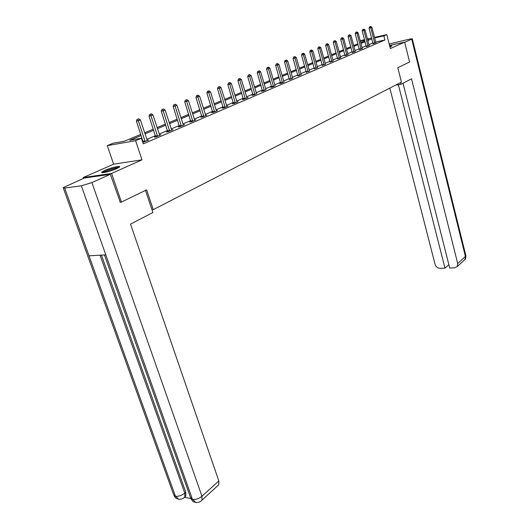 <?xml version="1.0" encoding="UTF-8"?>
<svg xmlns="http://www.w3.org/2000/svg" width="529" height="529" viewBox="0 0 529 529"><rect width="100%" height="100%" fill="white"/><g stroke="black" fill="none" stroke-linecap="round" stroke-linejoin="round"><path stroke-width="0.79" d="M389.933 46.949L391.916 46.003L389.714 46.076M104.768 170.398L101.846 172.07C99.988 173.823 110.885 171.317 116.744 168.625L119.567 166.992C121.326 165.266 110.627 167.739 104.768 170.398M360.229 40.832L364.514 39.642M83.47 178.385L83.172 177.539L111.593 173.452L141.997 159.831L135.603 140.701L107.281 145.627L113.12 143.207L124.394 141.23L140.807 134.379M141.997 159.831L113.636 164.175L83.172 177.539M113.636 164.175L107.281 145.627M151.988 209.775L153.265 209.643L401.445 82.134L397.801 67.719L409.591 61.986L404.639 42.141L389.542 45.408M153.265 209.643L146.619 189.845L121.452 202.078L119.964 202.243M121.452 202.078L111.593 173.452M141.183 135.503L129.75 140.291L141.428 138.241L143.293 143.855L384.927 39.986L375.689 42.029M372.899 42.968L368.892 44.681M366.128 45.858L362.008 47.617M359.211 48.807L354.966 50.619M352.135 51.822L347.765 53.687M344.901 54.91L340.398 56.828M337.495 58.064L332.853 60.041M329.924 61.291L325.137 63.328M322.168 64.598L317.241 66.7M314.233 67.983L309.148 70.145M306.106 71.448L300.862 73.683M297.774 74.999L292.365 77.3M289.244 78.636L283.663 81.016M280.496 82.365L274.736 84.819M271.529 86.187L265.578 88.72M262.331 90.109L256.188 92.727M252.888 94.129L246.547 96.833M243.208 98.262L236.648 101.059M233.263 102.5L226.485 105.39M223.046 106.851L216.037 109.84M212.552 111.328L205.305 114.416M201.767 115.924L194.269 119.124M190.678 120.652L182.915 123.965M179.271 125.518L171.231 128.944M167.528 130.524L159.203 134.068M155.447 135.675L146.817 139.352M143.002 140.978L142.42 141.23M142.784 142.334L148.669 140.086L147.168 140.344M143.194 141.931L142.718 142.129M155.638 136.608L154.362 137.156L156.3 136.819L161.001 134.802L159.546 135.06M167.713 131.443L166.476 131.972L168.414 131.628L172.976 129.678L171.575 129.929M179.45 126.431L178.247 126.94L180.177 126.596L184.608 124.699L183.252 124.943M190.85 121.551L189.686 122.054L191.604 121.703L195.915 119.858L194.599 120.096M201.939 116.816L200.802 117.299L202.719 116.942L206.912 115.15L205.629 115.388M212.724 112.201L211.613 112.677L213.524 112.313L217.604 110.568L216.361 110.806M223.212 107.718L222.134 108.18L224.038 107.817L228.006 106.117L226.802 106.349M233.421 103.353L232.376 103.803L234.274 103.433L238.136 101.78L236.966 102.011M243.366 99.102L242.348 99.538L244.233 99.168L247.995 97.561L246.858 97.786M253.047 94.962L252.055 95.385L253.933 95.015L256.492 93.666M262.483 90.928L261.518 91.345L263.389 90.968L265.882 89.659M271.675 87.001L270.736 87.404L272.6 87.027L275.034 85.744M280.641 83.165L279.722 83.556L281.58 83.179L283.954 81.935M289.389 79.429L292.656 78.219M297.92 75.779L301.146 74.589M306.245 72.222L309.432 71.051M314.371 68.744L317.519 67.593M322.306 65.351L325.414 64.221M330.056 62.038L333.125 60.928M337.628 58.805L340.663 57.707M345.027 55.638L348.022 54.56M352.261 52.55L355.224 51.485M359.33 49.521L362.259 48.476M366.247 46.565L369.143 45.534M373.018 43.676L375.881 42.651M374.492 37.394L386.805 34.623L390.342 48.549L404.639 42.141M386.805 34.623L383.875 35.86L374.638 37.936M384.927 39.986L383.875 35.86M141.428 138.241L135.603 140.701M367.417 38.987L371.623 38.042M367.602 39.708L368.607 39.291L367.556 39.53M364.653 40.184L360.315 41.156M144.642 132.779L153.311 129.162M157.087 127.588L165.451 124.097M169.168 122.543L177.235 119.17M180.898 117.643L188.694 114.39M192.298 112.889L199.83 109.741M203.381 108.26L210.661 105.218M214.166 103.757L221.201 100.821M224.653 99.379L231.457 96.543M234.856 95.121L241.442 92.37M244.795 90.975L251.169 88.31M254.475 86.935L260.645 84.356M263.905 82.993L269.876 80.501M273.096 79.158L278.882 76.745M282.056 75.416L287.664 73.081M290.798 71.772L296.227 69.504M299.321 68.215L304.585 66.013M307.647 64.736L312.745 62.607M315.767 61.351L320.713 59.281M323.695 58.038L328.496 56.034M331.438 54.804L336.1 52.86M339.003 51.65L343.526 49.759M346.402 48.562L350.787 46.731M353.63 45.547L357.888 43.768M360.692 42.598L364.831 40.865M371.841 38.875L367.82 40.554M365.05 41.718L360.917 43.451M358.113 44.621L353.855 46.407M351.018 47.597L346.634 49.435M343.757 50.639L339.241 52.53M336.338 53.746L331.683 55.697M328.74 56.927L323.94 58.937M320.964 60.187L316.018 62.257M313.003 63.52L307.898 65.656M304.843 66.938L299.586 69.14M296.491 70.436L291.062 72.711M287.928 74.027L282.334 76.368M279.153 77.697L273.374 80.124M270.16 81.466L264.189 83.972M260.929 85.334L254.766 87.92M251.46 89.302L245.092 91.967M241.74 93.375L235.16 96.133M231.762 97.554L224.964 100.404M221.512 101.846L214.483 104.795M210.985 106.256L203.711 109.305M200.16 110.792L192.635 113.947M189.032 115.454L181.242 118.721M177.585 120.255L169.518 123.634M165.802 125.188L157.444 128.686M153.674 130.266L145.012 133.897M145.138 141.593L138.347 120.738L140.39 119.918L147.366 140.641M143.207 142.261L136.409 121.115L138.347 120.738L137.897 119.151L138.717 118.827L137.897 119.151M137.123 119.303L136.409 121.115M140.39 119.918L138.717 118.827M103.38 172.593L103.644 172.361C105.688 170.688 116.737 167.27 118.483 167.772M119.164 167.343C116.287 167.177 104.795 170.841 102.566 172.639M116.916 168.553L105.132 172.315M390.984 46.539L389.88 46.717M389.906 46.823L390.488 46.744M145.475 190.4L152.914 212.532L130.524 224.111L218.814 480.914L218.781 484.743L217.822 485.622M64.664 188.053L89.024 255.824L105.807 254.859L81.34 185.805L64.664 188.053L63.163 187.65L84.217 178.055L110.343 174.319L120.262 202.21M81.34 185.805L91.901 182.584L110.343 174.319M184.542 497.326L190.698 498.47M101.436 255.117L185.772 492.221L185.785 496.103L184.866 496.923M104.451 254.938L190.42 497.273L195.763 502.477C198.428 502.662 200.504 501.876 201.985 500.11L201.146 500.93M63.328 188.099L173.479 494.205L178.749 499.257C181.427 499.376 183.444 498.622 184.793 496.989L183.973 497.763M396.829 84.508L396.962 85.024L400.949 84.296L411.536 78.821L457.691 263.515L465.414 256.486L411.721 39.172L404.685 42.327M400.519 82.61L400.949 84.296M389.827 88.105L435.069 264.308C435.942 266.808 437.609 268.143 440.062 268.322L444.982 268.163L398.377 84.766M411.721 39.172L412.309 38.822L409.869 39.034L389.185 44M403.012 83.225L449.703 268.011L454.695 267.853L457.228 266.556L457.691 263.515M448.863 264.679L444.982 268.163M157.569 136.27L150.957 115.692L152.941 114.899L159.738 135.345M155.645 136.932L149.019 116.069L150.957 115.692L150.5 114.132L151.294 113.814L150.5 114.132M149.727 114.284L149.019 116.069M152.941 114.899L151.294 113.814M169.65 131.099L163.197 110.792L165.121 110.019L171.746 130.2M167.726 131.754L161.266 111.176L163.197 110.792L162.74 109.265L163.507 108.954L162.74 109.265M161.967 109.417L161.266 111.176M165.121 110.019L163.507 108.954M181.374 126.081L175.086 106.038L176.957 105.284L183.418 125.208M179.457 126.722L173.155 106.422L175.086 106.038L174.623 104.53L175.37 104.233L174.623 104.53M173.849 104.689L173.155 106.422M176.957 105.284L175.37 104.233M192.774 121.201L186.631 101.416L188.456 100.682L194.758 120.354M190.863 121.835L184.714 101.806L186.631 101.416L186.168 99.935L186.896 99.644L186.168 99.935M185.401 100.093L184.714 101.806M188.456 100.682L186.896 99.644M203.857 116.459L197.859 96.919L199.631 96.212L205.788 115.633M201.946 117.088L195.948 97.316L197.859 96.919L197.39 95.465L198.104 95.187L196.629 95.623L197.39 95.465M196.629 95.623L195.948 97.316M199.631 96.212L198.104 95.187M214.629 111.844L208.776 92.555L210.496 91.861L216.506 111.037M212.731 112.465L206.872 92.952L208.776 92.555L208.307 91.12L208.995 90.849L207.547 91.279L208.307 91.12M207.547 91.279L206.872 92.952M210.496 91.861L208.995 90.849M225.116 107.354L219.396 88.303L221.069 87.635L226.941 106.574M223.218 107.969L217.492 88.7L219.396 88.303L218.927 86.895L219.595 86.63L218.166 87.054L218.927 86.895M218.166 87.054L217.492 88.7M221.069 87.635L219.595 86.63M235.319 102.99L229.731 84.171L231.358 83.516L237.098 102.223M233.434 103.598L227.834 84.567L229.731 84.171L229.255 82.782L229.91 82.524L228.495 82.947L229.255 82.782M228.495 82.947L227.834 84.567M231.358 83.516L229.91 82.524M245.251 98.731L239.789 80.144L241.376 79.509L246.983 97.991M243.373 99.34L237.905 80.547L239.789 80.144L239.313 78.781L239.948 78.523L238.559 78.94L239.313 78.781M238.559 78.94L237.905 80.547M241.376 79.509L239.948 78.523M254.925 94.592L249.589 76.222L251.13 75.601L256.611 93.871M253.054 95.187L247.704 76.626L249.589 76.222L249.106 74.88L249.728 74.635L248.359 75.045L249.106 74.88M248.359 75.045L247.704 76.626M251.13 75.601L249.728 74.635M264.355 90.558L259.131 72.4L260.638 71.799L266.001 89.851M262.49 91.147L257.259 72.81L259.131 72.4L258.648 71.078L259.256 70.84L257.901 71.243L258.648 71.078M257.901 71.243L257.259 72.81M260.638 71.799L259.256 70.84M273.539 86.624L268.428 68.684L269.896 68.096L275.146 85.936M271.688 87.212L266.563 69.087L268.428 68.684L267.952 67.381L268.54 67.143L267.205 67.54L267.952 67.381M267.205 67.54L266.563 69.087M269.896 68.096L268.54 67.143M282.499 82.788L277.494 65.054L278.928 64.478L284.06 82.121M280.654 83.37L275.642 65.464L277.494 65.054L277.011 63.771L277.586 63.54L276.27 63.936L277.011 63.771M276.27 63.936L275.642 65.464M278.928 64.478L277.586 63.54M291.234 79.046L286.334 61.516L287.73 60.961L292.755 78.398M289.396 79.628L284.49 61.926L286.334 61.516L285.852 60.253L286.414 60.028L285.118 60.418L285.852 60.253M285.118 60.418L284.49 61.926M287.73 60.961L286.414 60.028M299.758 75.402L294.957 58.064L296.319 57.522L301.246 74.761M297.926 75.971L293.119 58.474L294.957 58.064L294.474 56.821L295.023 56.603L293.74 56.987L294.474 56.821M293.74 56.987L293.119 58.474M296.319 57.522L295.023 56.603M308.07 71.838L303.375 54.699L304.704 54.17L309.525 71.217M306.251 72.407L301.543 55.109L303.375 54.699L302.892 53.469L303.421 53.257L302.158 53.634L302.892 53.469M302.158 53.634L301.543 55.109M304.704 54.17L303.421 53.257M316.19 68.367L311.581 51.412L312.884 50.896L317.605 67.758M314.378 68.929L309.763 51.822L311.581 51.412L311.098 50.202L311.621 49.997L310.371 50.367L311.098 50.202M310.371 50.367L309.763 51.822M312.884 50.896L311.621 49.997M324.118 64.968L319.602 48.205L320.872 47.696L325.5 64.379M322.313 65.53L317.79 48.615L319.602 48.205L319.119 47.008L319.628 46.81L318.392 47.174L319.119 47.008M318.392 47.174L317.79 48.615M320.872 47.696L319.628 46.81M331.855 61.655L327.431 45.071L328.668 44.575L333.21 61.08M330.063 62.21L325.626 45.481L327.431 45.071L326.948 43.894L327.444 43.695L326.228 44.059L326.948 43.894M326.228 44.059L325.626 45.481M328.668 44.575L327.444 43.695M339.42 58.421L335.082 42.009L336.285 41.526L340.742 57.853M337.634 58.97L333.283 42.419L335.082 42.009L334.599 40.845L335.082 40.654L333.878 41.011L334.599 40.845M333.878 41.011L333.283 42.419M336.285 41.526L335.082 40.654M346.812 55.254L342.554 39.02L343.738 38.551L348.102 54.699M345.034 55.796L340.769 39.43L342.554 39.02L342.071 37.87L342.541 37.685L341.357 38.035L342.071 37.87M341.357 38.035L340.769 39.43M343.738 38.551L342.541 37.685M354.033 52.159L349.854 36.098L351.011 35.635L355.296 51.624M352.268 52.702L348.082 36.508L349.854 36.098L349.378 34.967L349.841 34.782L348.664 35.132L349.378 34.967M348.664 35.132L348.082 36.508M351.011 35.635L349.841 34.782M361.095 49.137L356.996 33.241L358.126 32.791L362.332 48.608M359.336 49.673L355.23 33.651L356.996 33.241L356.52 32.124L356.969 31.938L355.812 32.289L356.52 32.124M355.812 32.289L355.23 33.651M358.126 32.791L356.969 31.938M368.005 46.182L363.978 30.444L365.083 30.008L369.216 45.666M366.253 46.711L362.226 30.854L363.978 30.444L363.502 29.34L363.945 29.168L362.795 29.505L363.502 29.34M362.795 29.505L362.226 30.854M365.083 30.008L363.945 29.168M374.763 43.285L370.809 27.713L371.894 27.283L375.947 42.783M373.024 43.814L369.063 28.123L370.809 27.713L370.333 26.622L370.763 26.45L369.632 26.787L370.333 26.622M369.632 26.787L369.063 28.123M371.894 27.283L370.763 26.45M145.131 141.415L143.187 141.746M145.052 140.978L143.108 141.309M91.901 182.584L201.972 496.242L218.814 480.914M100.047 255.196L184.773 493.107L185.772 492.221M185.785 496.103L184.793 496.989L184.773 493.107C181.731 495.494 178.63 496.559 175.463 496.288L89.024 255.824M105.807 254.859L192.483 499.469C195.75 499.766 198.911 498.695 201.972 496.242L201.985 500.11L218.781 484.743M464.019 260.347L464.945 259.501L465.798 255.441M157.569 136.092L155.632 136.429M157.49 135.662L155.552 135.999M169.644 130.928L167.706 131.271M169.564 130.498L167.633 130.842M181.368 125.909L179.443 126.252M181.295 125.485L179.371 125.836M192.768 121.029L190.843 121.379M192.695 120.612L190.777 120.969M203.85 116.287L201.933 116.645M203.777 115.877L201.86 116.235M214.622 111.679L212.718 112.036M214.556 111.275L212.645 111.632M225.109 107.189L223.205 107.552M225.043 106.792L223.139 107.156M235.312 102.824L233.415 103.188M235.246 102.434L233.349 102.798M245.244 98.573L243.36 98.943M245.178 98.189L243.294 98.553M254.918 94.433L253.041 94.803M254.859 94.05L252.981 94.42M264.348 90.399L262.477 90.776M264.288 90.023L262.417 90.393M273.533 86.472L271.675 86.842M273.473 86.095L271.608 86.472M282.493 82.636L280.635 83.013M282.433 82.266L280.575 82.643M291.228 78.9L289.383 79.277M291.168 78.53L289.323 78.914M299.751 75.25L297.913 75.634M299.692 74.893L297.853 75.27M308.063 71.693L306.238 72.076M308.01 71.336L306.179 71.719M316.183 68.221L314.365 68.598M316.13 67.871L314.305 68.248M324.112 64.829L322.3 65.212M324.052 64.478L322.24 64.862M331.848 61.516L330.05 61.9M331.795 61.172L329.997 61.556M339.413 58.276L337.621 58.666M339.36 57.939L337.568 58.322M346.806 55.115L345.02 55.499M346.753 54.778L344.968 55.168M354.027 52.027L352.254 52.411M353.98 51.69L352.202 52.08M361.089 49.005L359.33 49.389M361.043 48.675L359.277 49.058M367.999 46.049L366.247 46.433M367.953 45.719L366.194 46.109M374.757 43.153L373.011 43.543M374.711 42.836L372.965 43.219M194.996 502.305C193.363 501.102 194.05 503.264 190.909 498.721M178.008 499.098C176.375 497.888 177.208 500.189 173.955 495.594M412.309 38.822L465.877 255.745C465.659 258.423 465.348 259.673 464.945 259.501L457.228 266.556"/></g></svg>
